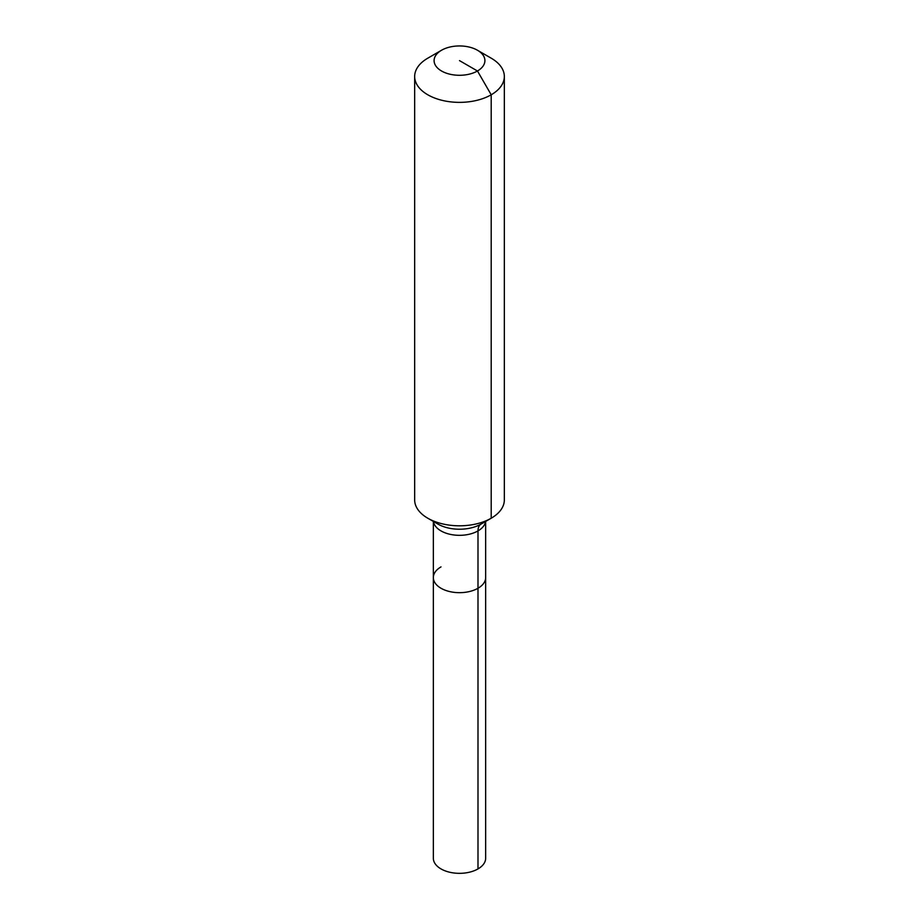 <?xml version="1.0" encoding="UTF-8"?>
<svg xmlns="http://www.w3.org/2000/svg" width="919" height="919" viewBox="0 0 919 919"><rect width="100%" height="100%" fill="white"/><g stroke="black" fill="none" stroke-linecap="round" stroke-linejoin="round"><path stroke-width="1.38" d="M485.657 521.429L485.657 858.243A26.157 15.095 180 0 1 477.995 868.914A26.157 15.095 180 0 1 449.494 872.188A26.157 15.095 180 0 1 433.343 858.243L433.343 577.569A26.157 15.095 180 0 1 441.005 566.897M477.466 50.246A25.41 14.67 180 0 1 477.466 70.993A25.41 14.67 180 0 1 441.534 70.993A25.41 14.67 180 0 1 441.534 50.246A25.41 14.67 180 0 1 477.466 50.246L491.205 58.184A44.836 25.881 180 0 1 504.336 76.484L504.336 499.925A44.836 25.881 180 0 1 491.205 518.224L481.085 524.071A14.945 8.627 -120 0 0 477.995 530.906L477.995 588.252A26.157 15.095 180 0 0 485.657 577.569A26.157 15.095 180 0 1 477.995 588.252A26.157 15.095 180 0 1 449.494 591.526A26.157 15.095 180 0 1 433.343 577.569A26.157 15.095 180 0 0 449.494 591.526A26.157 15.095 180 0 0 477.995 588.252L477.995 868.914M441.534 50.246L427.794 58.184L441.534 50.246M504.336 76.484A44.836 25.881 180 0 1 491.205 94.783A44.836 25.881 180 0 1 442.338 100.401A44.836 25.881 180 0 1 414.664 76.484A44.836 25.881 180 0 1 427.794 58.184A44.836 25.881 180 0 1 427.794 58.173M459.5 60.62L477.466 70.993L491.205 94.783L491.205 518.224A44.836 25.881 180 0 1 427.794 518.224A44.836 25.881 180 0 1 414.664 499.925L414.664 76.484M481.085 524.071L491.205 518.224L481.085 524.071A30.534 17.622 180 0 1 437.915 524.071L427.794 518.224M485.565 521.487A26.157 15.095 180 0 1 477.995 530.906A26.157 15.095 180 0 1 441.005 530.906A26.157 15.095 180 0 1 433.435 521.487M433.343 521.429L433.343 577.569"/></g></svg>
